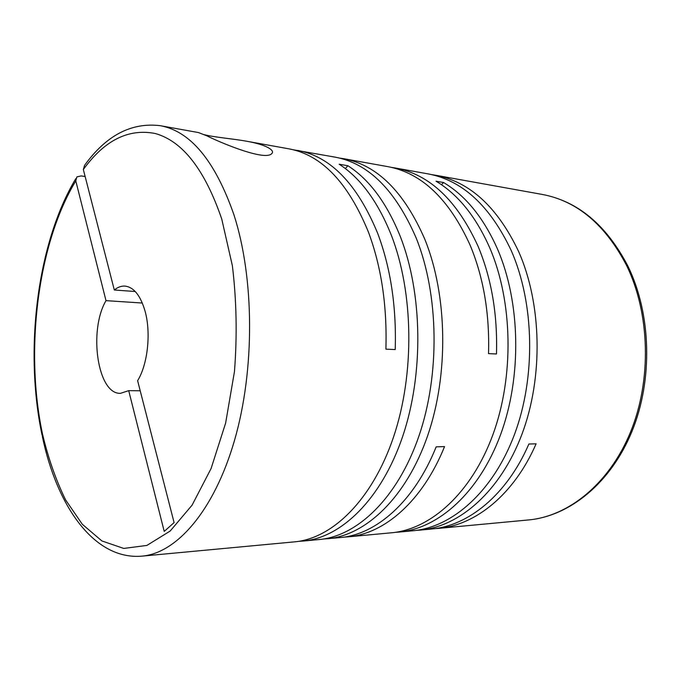 <?xml version="1.0" encoding="UTF-8"?>
<svg xmlns="http://www.w3.org/2000/svg" width="681" height="681" viewBox="0 0 681 681"><rect width="100%" height="100%" fill="white"/><g stroke="black" fill="none" stroke-linecap="round" stroke-linejoin="round"><path stroke-width="1.02" d="M135.238 291.519L114.306 289.995C117.779 287.152 121.354 285.85 125.04 286.097C133.834 287.186 140.516 295.554 145.087 311.208C151.173 332.915 147.726 364.463 137.613 380.67L174.098 522.608L164.215 531.401L128.709 390.656L120.494 393.32C97.604 394.563 88.309 330.677 105.998 300.644L142.338 303.036M204.223 134.676C214.098 137.256 234.298 138.941 246.531 141.214C254.073 142.542 260.27 144.202 265.139 146.194C272.562 149.471 274.383 152.246 270.604 154.519C260.729 159.771 218.133 141.597 206.709 135.749L198.469 132.565L160.222 125.679C190.544 131.212 215.102 160.895 233.915 214.719C254.464 278.316 254.949 369.936 234.494 440.437C214.013 511.073 176.549 553.219 141.98 556.139L294.49 541.863C332.285 538.569 372.235 500.084 393.558 436.955C414.84 373.912 413.673 292.481 391.269 235.056C377.844 201.585 360.47 177.971 339.164 164.215L347.897 165.747C369.289 179.452 386.714 202.938 400.181 236.205C422.671 293.281 423.863 374.141 402.565 436.751C381.215 499.462 341.164 537.735 303.224 541.046L319.031 539.565C357.219 536.219 397.432 498.339 418.815 436.402C440.164 374.55 438.904 294.72 416.287 238.282C395.644 190.408 368.625 163.372 335.239 157.175L293.341 149.794M246.531 141.214L288.923 148.841C321.653 154.893 348.161 182.644 368.438 232.102C381.386 266.875 387.2 305.897 385.897 349.149L395.218 349.557C396.512 306.603 390.656 267.854 377.666 233.294C357.304 184.142 330.694 156.519 297.827 150.441M114.306 289.995L83.337 169.518C104.585 140.192 128.624 128.207 155.455 133.561C182.789 141.333 204.896 169.841 221.759 219.095L232.374 265.718C236.554 300.108 237.252 335.392 234.468 371.554L225.641 423.037L211.084 468.545L192.076 505.174L170.148 531.061L146.892 545.421L123.738 548.435L101.903 540.952L82.307 524.276L65.623 499.922C56.055 480.463 48.377 458.602 42.58 434.359C24.627 350.851 37.574 243.883 75.795 180.916L76.842 176.907L81.141 175.936L85.134 176.498M298.84 541.318L303.224 541.046M323.237 539.046L339.947 537.607C375.972 534.73 414.15 501.854 436.163 446.847L444.548 446.591C422.509 501.242 384.263 533.955 348.136 536.841L391.524 532.78C430.639 529.316 471.397 493.223 492.874 434.776C514.3 376.406 512.81 301.283 489.724 247.773C475.9 216.584 457.998 194.391 436.019 181.206L443.586 182.534L441.407 184.67M344.033 537.113L348.136 536.841M327.476 538.773C365.782 535.419 406.072 497.743 427.481 436.206C448.847 374.763 447.562 295.494 424.876 239.397C404.173 191.795 377.07 164.896 343.582 158.682L387.744 166.624C421.726 172.948 449.196 199.158 470.162 245.245C483.57 277.584 489.69 313.711 488.524 353.626L496.483 353.975C497.632 314.316 491.495 278.41 478.062 246.267C457.062 200.444 429.524 174.362 395.465 168.02L391.584 167.415M343.582 158.682L339.385 158.052M435.278 175.179L542.289 194.443C577.173 200.98 605.273 224.662 626.588 265.462C649.989 313.43 651.819 379.862 630.649 431.754C609.427 483.697 568.524 516.351 528.49 519.952L438.266 528.405C475.304 525.383 514.019 494.602 536.1 443.816L528.873 444.029C506.792 495.121 468.094 526.055 431.116 529.069L420.237 530.09C459.641 526.592 500.518 491.205 521.986 434.137C543.404 377.138 541.838 303.854 518.624 251.51C497.453 207.041 469.669 181.597 435.278 175.179L431.626 174.608M395.312 532.329L399.117 532.065C438.317 528.592 479.109 492.686 500.595 434.606C522.021 376.593 520.505 301.964 497.385 248.769C483.536 217.75 465.6 195.668 443.586 182.534M434.682 528.66L438.266 528.405M416.542 530.354L420.237 530.09M399.117 532.065L412.882 530.78C452.21 527.29 493.07 491.725 514.547 434.299C535.964 376.951 534.415 303.198 511.227 250.557C490.09 205.841 462.348 180.278 428.008 173.876L395.465 168.02M83.337 169.518L84.589 165.33C106.168 135.408 131.373 122.197 160.222 125.679M345.335 168.565L347.897 165.747M140.218 390.775L128.709 390.656M75.795 180.916L105.998 300.644M542.289 194.443C577.897 201.184 606.422 225.045 627.873 266.033C651.351 313.992 653.113 380.032 631.849 431.72C610.534 483.442 569.265 516.266 528.49 519.952M42.324 436.351C56.719 505.694 93.987 560.335 141.98 556.139M42.086 435.261C24.158 350.587 36.876 243.738 75.753 178.694"/></g></svg>

